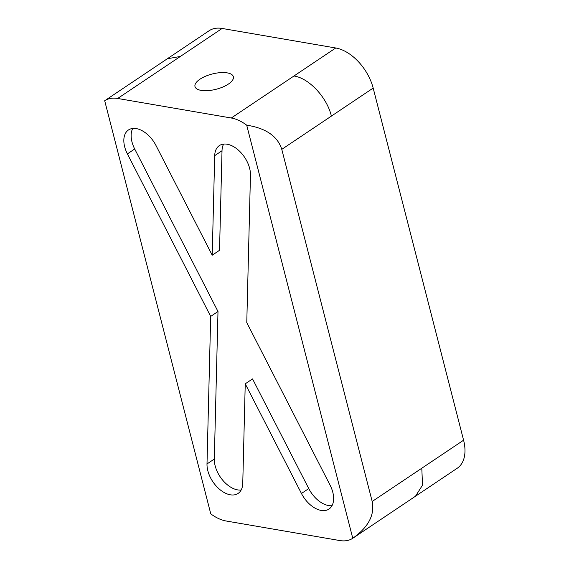 <?xml version="1.0" encoding="UTF-8"?>
<svg xmlns="http://www.w3.org/2000/svg" width="569" height="569" viewBox="0 0 569 569"><rect width="100%" height="100%" fill="white"/><g stroke="black" fill="none" stroke-linecap="round" stroke-linejoin="round"><path stroke-width="0.85" d="M227.23 72.882A19.815 7.881 -14.4 0 0 205.537 76.246A19.815 7.881 -14.4 0 0 194.989 86.559A19.815 7.881 -14.4 0 0 201.12 90.386A19.815 7.881 -14.4 0 0 222.82 87.021A19.815 7.881 -14.4 0 0 233.368 76.708A19.815 7.881 -14.4 0 0 227.23 72.882M330.07 485.129A23.777 14.474 56.2 0 1 328.996 509.049A23.777 14.474 56.2 0 1 321.186 510.429A23.777 14.474 56.2 0 1 301.449 493.472L245.239 383.819L242.757 483.373A23.777 14.474 -123.8 0 1 238.119 493.415A23.777 14.474 -123.8 0 1 230.303 494.795A23.777 14.474 -123.8 0 1 207.002 463.955L210.686 316.407L127.392 153.893A23.777 14.474 56.2 0 1 128.466 129.974A23.777 14.474 56.2 0 1 156.013 145.55L212.216 255.204L214.705 155.643A23.777 14.474 -123.8 0 1 219.342 145.607A23.777 14.474 -123.8 0 1 239.25 150.927A23.777 14.474 -123.8 0 1 250.46 175.06L246.775 322.616L330.07 485.129M332.026 505.663A23.777 14.474 56.2 0 1 328.498 505.528A23.777 14.474 56.2 0 1 308.761 488.572L252.551 378.918L245.239 383.819M210.686 316.407L217.998 311.506L214.314 459.055A23.777 14.474 -123.8 0 0 237.614 489.888A23.777 14.474 -123.8 0 0 241.142 490.03M104.696 100.741A39.624 24.126 56.2 0 1 117.683 98.465L231.284 118.011A39.624 24.126 56.2 0 1 246.697 125.173C265.943 128.189 277.636 136.247 281.783 149.355L372.19 501.474C374.864 514.924 368.385 527.186 352.766 538.274A39.624 24.126 56.2 0 1 339.778 540.55L226.178 521.005A39.624 24.126 56.2 0 1 210.765 513.85L104.696 100.741L167.329 58.756L180.352 56.459L117.683 98.465M167.329 58.756L209.108 30.747A39.624 24.118 56.2 0 1 222.13 28.45L335.738 47.995A39.624 24.118 56.2 0 1 373.172 88.088L463.586 440.207L421.8 468.209L422.525 485.137L415.47 496.239L352.766 538.274L246.697 125.173M223.624 144.092A23.777 14.474 -123.8 0 0 222.017 150.742L219.527 250.296L212.216 255.204M463.586 440.207A39.624 24.118 56.2 0 1 457.248 468.23L415.47 496.239M217.998 311.506L134.704 148.993A23.777 14.474 56.2 0 1 132.748 128.459M222.017 150.742L214.705 155.643M214.314 459.055L207.002 463.955M421.807 468.209L372.19 501.474M335.738 47.995L231.284 118.011M293.953 75.997C309.01 78.131 326.955 97.349 331.393 116.097L281.783 149.355M373.172 88.088L331.393 116.097M222.13 28.45L180.352 56.459M134.704 148.993L127.392 153.893M308.761 488.572L301.449 493.472"/></g></svg>
